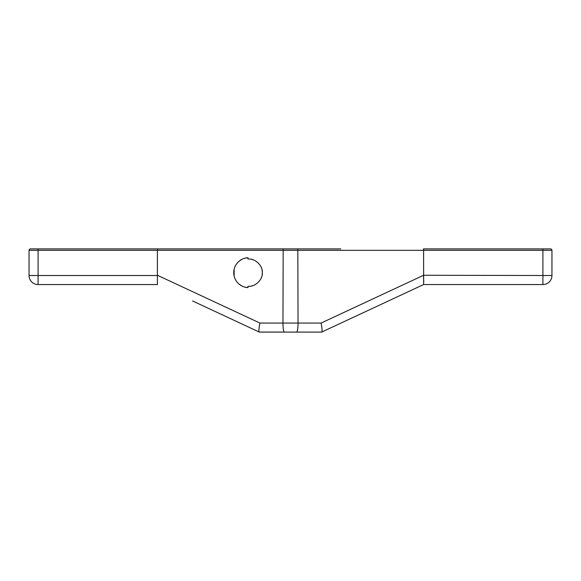 <?xml version="1.0" encoding="UTF-8"?>
<svg xmlns="http://www.w3.org/2000/svg" width="581" height="581" viewBox="0 0 581 581"><rect width="100%" height="100%" fill="white"/><g stroke="black" fill="none" stroke-linecap="round" stroke-linejoin="round"><path stroke-width="0.87" d="M29.05 250.331L38.085 250.331L38.085 275.525L29.05 275.525L29.05 250.331A1.423 1.423 -90 0 1 30.473 248.908L340.771 248.908M192.572 248.908L157.509 248.908L157.4 250.331L423.6 250.331L423.491 248.908L550.527 248.908A1.423 1.423 0 0 1 551.95 250.331L551.95 275.525A9.035 9.035 0 0 1 542.915 284.559L423.629 284.545L340.771 323.181M320.116 248.908L260.884 248.908M338.033 324.459C341.563 322.811 341.563 322.811 338.033 324.459L321.663 332.092L259.293 332.071C258.654 331.221 258.857 328.221 259.91 323.065L282.954 323.065A9.035 1.431 -90 0 0 284.385 332.092M320.116 332.092L260.884 332.092M192.572 300.958L259.337 332.092M157.371 284.545L157.415 275.525L157.4 284.559L38.085 284.559A9.035 9.035 0 0 1 29.05 275.525M38.085 248.908L38.085 250.331L157.4 250.331L157.4 275.263L259.91 323.065M157.415 275.525L38.085 275.525L38.085 284.559M423.6 284.559L321.663 332.092M423.629 284.545L423.6 250.331L542.915 250.331L542.915 284.559A9.035 9.035 0 0 0 551.95 275.525L423.6 275.263L321.09 323.065L282.954 323.065L283.179 248.908M321.707 332.071C322.346 331.221 322.143 328.221 321.09 323.065M244.514 258.305L247.985 257.717L247.985 259.097C254.892 258.044 262.99 265.72 262.314 272.671C262.99 279.628 254.892 287.297 247.985 286.251L247.985 287.631L244.514 287.043M244.129 286.927L242.873 286.462M242.35 286.23L239.35 284.356M238.798 283.891L237.832 282.954M237.607 282.715L237.019 282.025M237.004 282.01L236.329 281.088M236.256 280.986L235.247 279.214M234.833 278.284L234.216 276.411M234.143 276.113L234.143 269.235M234.216 268.938L234.833 267.064M235.247 266.127L236.256 264.362M236.329 264.261L237.607 262.634M237.832 262.394L238.798 261.457M239.35 260.992L242.35 259.119M242.873 258.886L244.129 258.422M423.825 281.662L423.745 280.659M423.636 279.236L423.542 277.9M423.513 276.621L423.585 275.525M251.377 286.005A13.595 13.595 0 0 0 253.185 285.511M261.297 277.827A13.595 13.595 0 0 0 261.617 276.955M262.067 275.22A13.595 13.595 0 0 0 262.067 270.129M261.617 268.393A13.595 13.595 0 0 0 261.297 267.521M253.185 259.83A13.595 13.595 0 0 0 251.377 259.344M247.985 257.717A14.975 14.975 0 0 0 233.744 272.671A14.975 14.975 0 0 0 247.985 287.631M297.821 248.908L298.046 323.065A9.035 1.431 -90 0 1 296.615 332.092M542.915 248.908L542.915 250.331L551.95 250.331"/></g></svg>
